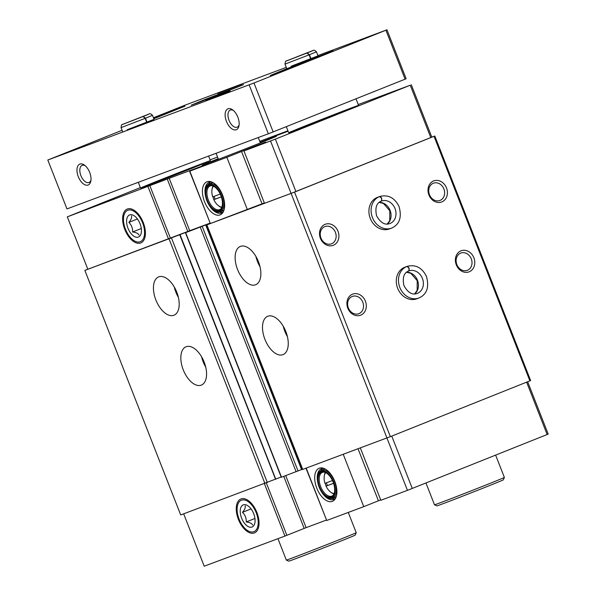 <?xml version="1.0" encoding="UTF-8"?>
<svg xmlns="http://www.w3.org/2000/svg" width="596" height="596" viewBox="0 0 596 596"><rect width="100%" height="100%" fill="white"/><g stroke="black" fill="none" stroke-linecap="round" stroke-linejoin="round"><path stroke-width="0.89" d="M325.207 483.237L326.072 486.135L333.589 483.326M326.072 486.135A11.629 6.28 -111.8 0 0 330.929 492.333A11.629 6.28 -111.8 0 0 334.125 493.6M212.943 196.777L213.808 199.667L221.325 196.866M213.808 199.667A11.629 6.28 -111.8 0 0 218.665 205.873A11.629 6.28 -111.8 0 0 221.861 207.14M386.923 437.986L407.448 490.352L380.851 500.275L360.334 447.909M319.3 468.203A17.813 9.618 -111.8 0 0 318.219 491.313A17.813 9.618 -111.8 0 0 335.243 498.822A17.813 9.618 -111.8 0 0 334.728 481.21A17.813 9.618 -111.8 0 0 322.965 468.098A17.813 9.618 -111.8 0 0 319.3 468.203M343.236 454.286L363.761 506.652L326.72 520.479L305.971 468.195M380.702 499.888L363.761 506.652M285.707 475.623L306.098 527.654L326.317 520.107M306.098 527.654L284.933 536.072L204.205 566.2L183.68 513.834M407.448 490.352L548.193 434.097L527.683 381.76M270.539 141.006L291.079 193.409L264.482 203.333L243.95 150.93L275.374 139.129L410.249 85.221L358.248 104.546M210.105 223.56L206.611 224.968L302.44 469.506L390.365 436.644L530.626 380.546L434.797 136.007L431.809 137.125M301.881 469.425L302.336 469.238M189.304 231.181L200.263 226.823L185.438 232.738L281.267 477.277L301.777 469.484M87.806 269.191L84.863 270.405L180.692 514.944L281.17 477.016M84.863 270.405L180.037 234.615L275.754 479.199M360.707 315.157A11.257 9.469 -110.5 0 1 346.932 302.477A11.257 9.469 -110.5 0 1 362.167 296.391A11.257 9.469 -110.5 0 1 360.707 315.157M469.201 271.798A11.257 9.469 -110.5 0 1 455.418 259.118A11.257 9.469 -110.5 0 1 470.654 253.032A11.257 9.469 -110.5 0 1 469.201 271.798M333.328 245.284A11.257 9.469 -110.5 0 1 319.545 232.611A11.257 9.469 -110.5 0 1 334.781 226.525A11.257 9.469 -110.5 0 1 333.328 245.284M441.815 201.925A11.257 9.469 -110.5 0 1 428.04 189.252A11.257 9.469 -110.5 0 1 443.275 183.158A11.257 9.469 -110.5 0 1 441.815 201.925M417.006 298.715A16.889 14.207 -110.5 0 1 416.753 298.812A16.889 14.207 -110.5 0 1 397.532 287.965A16.889 14.207 -110.5 0 1 404.945 267.179L407.128 266.36A16.889 14.207 69.5 0 0 407.031 266.397C409.176 267.328 409.72 268.863 408.677 270.986L408.834 270.934A12.009 10.102 69.5 0 0 408.7 270.979M389.628 228.849A16.889 14.207 -110.5 0 1 389.367 228.946A16.889 14.207 -110.5 0 1 370.153 218.091A16.889 14.207 -110.5 0 1 377.559 197.306L379.749 196.494A16.889 14.207 69.5 0 0 379.652 196.531C381.79 197.462 382.341 198.997 381.298 201.12L381.447 201.061A12.009 10.102 69.5 0 0 381.321 201.113M390.365 436.644L294.536 192.098L434.797 136.007M529.896 380.874L434.059 136.335M201.232 385.15A20.636 11.145 68.2 0 1 183.3 369.952A20.636 11.145 68.2 0 1 186.041 346.775A20.636 11.145 68.2 0 1 204.048 361.802A20.636 11.145 68.2 0 1 201.359 385.098A20.636 11.145 68.2 0 1 201.232 385.15M173.846 315.284A20.636 11.145 68.2 0 1 155.914 300.086A20.636 11.145 68.2 0 1 158.655 276.902A20.636 11.145 68.2 0 1 176.669 291.928A20.636 11.145 68.2 0 1 173.98 315.232A20.636 11.145 68.2 0 1 173.846 315.284M180.037 234.615L189.208 230.943M185.438 232.738L210.001 223.299M206.611 224.968L294.536 192.098M282.906 354.672A20.636 11.145 68.2 0 1 264.974 339.474A20.636 11.145 68.2 0 1 267.716 316.29A20.636 11.145 68.2 0 1 285.73 331.316A20.636 11.145 68.2 0 1 283.033 354.62A20.636 11.145 68.2 0 1 282.906 354.672M255.528 284.799A20.636 11.145 68.2 0 1 237.595 269.601A20.636 11.145 68.2 0 1 240.337 246.424A20.636 11.145 68.2 0 1 258.344 261.45A20.636 11.145 68.2 0 1 255.654 284.746A20.636 11.145 68.2 0 1 255.528 284.799M386.953 437.971L291.116 193.432M264.341 202.96L256.273 206.276L264.445 203.229M291.079 193.409L431.824 137.154L411.285 84.751M264.333 202.945L210.351 223.537L189.811 171.134L226.852 157.307L247.392 209.71M209.948 223.165L189.729 230.712L169.189 178.308L208.16 163.773L189.588 171.216L210.351 223.537M189.729 230.712L187.792 231.464L167.26 179.061L67.296 216.855L140.365 187.606M67.296 216.855L87.836 269.258L187.792 231.464M526.633 382.185L547.158 434.558M391.751 436.086L412.276 488.467M240.993 498.956A18.253 9.856 -111.8 0 0 241.298 525.083A18.253 9.856 -111.8 0 0 258.724 526.596A18.253 9.856 -111.8 0 0 248.338 500.603A18.253 9.856 -111.8 0 0 240.993 498.956M295.907 191.525L275.374 139.129M430.789 137.616L410.249 85.221M288.106 131.247L270.42 137.84L287.942 130.829M287.928 130.792L259.752 141.304M217.562 157.053L210.09 159.84M127.358 209.002A18.253 9.856 -111.8 0 0 127.671 235.129A18.253 9.856 -111.8 0 0 145.089 236.642A18.253 9.856 -111.8 0 0 134.703 210.649A18.253 9.856 -111.8 0 0 127.358 209.002M169.189 178.308L167.26 179.061M207.035 181.743A17.813 9.618 -111.8 0 0 205.955 204.853A17.813 9.618 -111.8 0 0 222.978 212.355A17.813 9.618 -111.8 0 0 222.464 194.75A17.813 9.618 -111.8 0 0 210.701 181.638A17.813 9.618 -111.8 0 0 207.035 181.743M304.638 126.143A37.526 0.395 -21.4 0 0 288.695 132.752A37.526 0.395 -21.4 0 0 323.777 119.424A37.526 0.395 -21.4 0 0 358.569 105.365A37.526 0.395 -21.4 0 0 340.256 112.175A37.526 0.395 -21.4 0 0 304.638 126.143M260.124 142.273A39.865 0.417 158.6 0 1 276.41 136.261A39.865 0.417 158.6 0 1 259.476 143.271A39.865 0.417 158.6 0 1 221.63 158.119A39.865 0.417 158.6 0 1 202.171 165.353A39.865 0.417 158.6 0 1 218.203 158.7M156.48 181.437A37.526 0.395 -21.4 0 0 140.537 188.038A37.526 0.395 -21.4 0 0 175.619 174.717A37.526 0.395 -21.4 0 0 210.41 160.659A37.526 0.395 -21.4 0 0 192.098 167.461A37.526 0.395 -21.4 0 0 156.48 181.437M243.95 150.93L265.786 142.101L257.539 145.163L226.852 157.307M178.353 297.248A20.636 11.145 68.2 0 1 174.226 286.914M260.027 266.77A20.636 11.145 68.2 0 1 255.9 256.436M205.732 367.114A20.636 11.145 68.2 0 1 201.604 356.788M287.406 336.636A20.636 11.145 68.2 0 1 283.279 326.303M440.049 200.42A9.223 7.763 -110.5 0 1 439.908 200.472A9.223 7.763 -110.5 0 1 429.411 194.542A9.223 7.763 -110.5 0 1 433.456 183.188A9.223 7.763 -110.5 0 1 443.923 189.036A9.223 7.763 -110.5 0 1 440.049 200.42M331.555 243.779A9.223 7.763 -110.5 0 1 331.413 243.831A9.223 7.763 -110.5 0 1 320.916 237.908A9.223 7.763 -110.5 0 1 324.969 226.547A9.223 7.763 -110.5 0 1 335.429 232.395A9.223 7.763 -110.5 0 1 331.555 243.779M467.428 270.286A9.223 7.763 -110.5 0 1 467.286 270.346A9.223 7.763 -110.5 0 1 456.789 264.415A9.223 7.763 -110.5 0 1 460.835 253.054A9.223 7.763 -110.5 0 1 471.302 258.902A9.223 7.763 -110.5 0 1 467.428 270.286M358.941 313.645A9.223 7.763 -110.5 0 1 358.799 313.705A9.223 7.763 -110.5 0 1 348.302 307.774A9.223 7.763 -110.5 0 1 352.348 296.421A9.223 7.763 -110.5 0 1 362.815 302.261A9.223 7.763 -110.5 0 1 358.941 313.645M213.487 186.19A11.629 6.28 -111.8 0 0 212.049 189.312A11.629 6.28 -111.8 0 0 212.712 196.874L220.215 194.08M213.048 185.982A12.754 6.891 -111.8 0 0 212.243 188.299L212.049 189.312M218.665 205.873L219.507 206.469A12.754 6.891 -111.8 0 0 221.682 207.602M212.437 185.736A12.754 6.891 -111.8 0 0 210.224 185.907A12.754 6.891 -111.8 0 0 210.142 185.937A12.754 6.891 -111.8 0 0 208.481 200.338A12.754 6.891 -111.8 0 0 219.611 209.628A12.754 6.891 -111.8 0 0 221.407 208.19M209.256 185.684A13.321 7.197 -111.8 0 0 208.451 202.968A13.321 7.197 -111.8 0 0 221.183 208.585A13.321 7.197 -111.8 0 0 220.803 195.413A13.321 7.197 -111.8 0 0 212.005 185.609A13.321 7.197 -111.8 0 0 209.256 185.684M208.913 184.812A14.259 7.703 -111.8 0 0 205.471 189.766A14.259 7.703 -111.8 0 0 213.584 210.075A14.259 7.703 -111.8 0 0 222.666 200.003A14.259 7.703 -111.8 0 0 208.913 184.812M213.584 210.075L214.143 210.47A15.012 8.106 -111.8 0 0 220.274 211.789A15.012 8.106 -111.8 0 0 222.271 194.929A15.012 8.106 -111.8 0 0 209.226 183.881A15.012 8.106 -111.8 0 0 209.136 183.918A15.012 8.106 -111.8 0 0 205.598 189.096L205.471 189.766M212.861 182.51A15.012 8.106 -111.8 0 0 212.161 182.704A15.012 8.106 -111.8 0 0 212.064 182.741L209.136 183.918M220.274 211.789L223.209 210.619A15.012 8.106 -111.8 0 0 223.94 210.239M210.395 181.974A16.509 8.918 -111.8 0 0 208.585 184.179M219.693 211.975A16.509 8.918 -111.8 0 0 222.531 212.325M211.714 181.974A16.509 8.918 -111.8 0 0 209.27 182.249A16.509 8.918 -111.8 0 0 209.166 182.287A16.509 8.918 -111.8 0 0 205.739 196.978M208.809 204.666A16.509 8.918 -111.8 0 0 221.421 212.951A16.509 8.918 -111.8 0 0 223.485 211.416M325.751 472.658A11.629 6.28 -111.8 0 0 324.313 475.772A11.629 6.28 -111.8 0 0 324.976 483.341L332.479 480.54M325.304 472.442A12.754 6.891 -111.8 0 0 324.507 474.766L324.313 475.772M330.929 492.333L331.771 492.929A12.754 6.891 -111.8 0 0 333.946 494.062M324.701 472.203A12.754 6.891 -111.8 0 0 322.488 472.367A12.754 6.891 -111.8 0 0 322.406 472.397A12.754 6.891 -111.8 0 0 320.745 486.805A12.754 6.891 -111.8 0 0 331.875 496.088A12.754 6.891 -111.8 0 0 333.671 494.658M321.52 472.144A13.321 7.197 -111.8 0 0 320.715 489.435A13.321 7.197 -111.8 0 0 333.447 495.045A13.321 7.197 -111.8 0 0 333.06 481.881A13.321 7.197 -111.8 0 0 324.269 472.069A13.321 7.197 -111.8 0 0 321.52 472.144M321.177 471.272A14.259 7.703 -111.8 0 0 317.735 476.234A14.259 7.703 -111.8 0 0 325.848 496.535A14.259 7.703 -111.8 0 0 334.93 486.47A14.259 7.703 -111.8 0 0 321.177 471.272M325.848 496.535L326.407 496.93A15.012 8.106 -111.8 0 0 332.538 498.249A15.012 8.106 -111.8 0 0 334.535 481.389A15.012 8.106 -111.8 0 0 321.49 470.341A15.012 8.106 -111.8 0 0 321.4 470.378A15.012 8.106 -111.8 0 0 317.862 475.556L317.735 476.234M325.125 468.97A15.012 8.106 -111.8 0 0 324.425 469.171A15.012 8.106 -111.8 0 0 324.328 469.208L321.4 470.378M332.538 498.249L335.474 497.079A15.012 8.106 -111.8 0 0 336.204 496.699M322.66 468.434A16.509 8.918 -111.8 0 0 320.849 470.639M331.957 498.435A16.509 8.918 -111.8 0 0 334.796 498.785M323.978 468.434A16.509 8.918 -111.8 0 0 321.527 468.709A16.509 8.918 -111.8 0 0 321.43 468.747A16.509 8.918 -111.8 0 0 318.003 483.438M321.073 491.126A16.509 8.918 -111.8 0 0 333.678 499.411A16.509 8.918 -111.8 0 0 335.749 497.876M214.061 196.375L215.141 199.131L221.317 196.822M215.141 199.131L214.038 199.571M326.325 482.834L327.405 485.591L333.574 483.289M327.405 485.591L326.303 486.031M122.091 130.286L47.807 160.019L66.976 208.928L268.319 133.787L273.147 131.91L253.985 83L386.968 29.8L317.914 55.57M273.147 131.91L405.101 79.171L385.932 30.262M405.101 79.171L406.129 78.709L386.968 29.8M286.266 67.378L185.624 104.941L153.448 117.747M78.285 176.677A11.257 6.079 68.2 0 1 77.83 165.993A11.257 6.079 68.2 0 1 84.409 165.085A11.257 6.079 68.2 0 1 90.816 181.117A11.257 6.079 68.2 0 1 85.34 184.961A11.257 6.079 68.2 0 1 78.285 176.677M226.443 121.383A11.257 6.079 68.2 0 1 225.988 110.7A11.257 6.079 68.2 0 1 232.567 109.798A11.257 6.079 68.2 0 1 238.974 125.823A11.257 6.079 68.2 0 1 233.498 129.667A11.257 6.079 68.2 0 1 226.443 121.383M47.807 160.019L253.985 83M268.319 133.787L249.15 84.878M203.139 100.225L191.182 105.179L198.937 102.363L243.585 84.639L203.139 100.225M153.835 118.731L185.013 106.133L153.574 118.075M284.635 69.546L270.286 75.483L279.584 72.109L333.171 50.839L284.635 69.546M127.119 129.757L154.066 119.334L152.494 115.319C150.959 113.761 149.834 113.314 149.127 113.985L122.374 124.489C121.8 124.139 121.361 125.19 121.048 127.641L145.156 118.351L143.085 116.518L122.739 124.385M205.776 100.329L230.049 90.979L205.776 100.329M217.763 93.527L242.036 84.178L217.763 93.527M291.064 66.245L318.011 55.823L316.439 51.807C314.904 50.25 313.779 49.803 313.064 50.474L286.318 60.971C285.745 60.628 285.305 61.679 284.992 64.13L309.1 54.839L307.029 53.007L286.683 60.874M495.648 455.15L504.372 477.418A37.526 0.395 158.6 0 1 488.429 484.019A37.526 0.395 158.6 0 1 452.975 497.936A37.526 0.395 158.6 0 1 434.506 504.805A37.526 0.395 158.6 0 1 434.499 504.797L425.961 482.998M504.372 477.418L503.315 479.855A35.648 0.372 158.6 0 1 488.169 486.12A35.648 0.372 158.6 0 1 454.48 499.336A35.648 0.372 158.6 0 1 436.935 505.862L434.506 504.805M348.273 512.433L356.214 532.712A37.526 0.395 158.6 0 1 340.271 539.313A37.526 0.395 158.6 0 1 304.817 553.222A37.526 0.395 158.6 0 1 286.348 560.098A37.526 0.395 158.6 0 1 286.341 560.091L277.952 538.68M356.214 532.712L355.156 535.148A35.648 0.372 158.6 0 1 340.011 541.414A35.648 0.372 158.6 0 1 306.322 554.63A35.648 0.372 158.6 0 1 288.777 561.156L286.348 560.098M239.115 124.825A9.223 4.984 68.2 0 1 237.156 127.186A9.223 4.984 68.2 0 1 229.058 120.37A9.223 4.984 68.2 0 1 230.309 110.059A9.223 4.984 68.2 0 1 233.356 110.416M90.957 180.119A9.223 4.984 68.2 0 1 88.998 182.48A9.223 4.984 68.2 0 1 80.9 175.656A9.223 4.984 68.2 0 1 82.151 165.353A9.223 4.984 68.2 0 1 85.198 165.71M311 58.728L309.428 54.713L316.439 51.807M310.672 58.855L309.1 54.839M312.989 50.563L307.216 52.932L309.428 54.713M147.056 122.24L145.484 118.224L152.494 115.319M146.728 122.366L145.156 118.351M149.045 114.074L143.271 116.444L145.484 118.224M377.141 197.47L379.324 196.658A16.889 14.207 69.5 0 0 372.433 217.533A16.889 14.207 69.5 0 0 391.55 228.134C399.514 224.558 402.017 217.361 399.059 206.536C394.649 197.738 388.212 194.385 379.749 196.494M377.469 197.343L379.652 196.531M381.447 201.061A12.009 10.102 69.5 0 1 395.118 208.779A12.009 10.102 69.5 0 1 389.851 223.56C384.964 225.407 380.539 222.815 376.568 215.774C374.906 207.855 376.471 202.975 381.254 201.135L381.254 201.135C382.192 199.057 381.559 197.559 379.324 196.658M404.52 267.343L406.71 266.524A16.889 14.207 69.5 0 0 399.812 287.399A16.889 14.207 69.5 0 0 418.936 298C426.892 294.424 429.396 287.227 426.438 276.402C422.028 267.604 415.591 264.251 407.128 266.36M404.848 267.209L407.031 266.397M406.71 266.524C408.938 267.425 409.579 268.923 408.618 271.016L408.64 271.009C403.85 272.841 402.285 277.721 403.954 285.648C407.917 292.681 412.343 295.281 417.23 293.433A12.009 10.102 69.5 0 0 422.497 278.645A12.009 10.102 69.5 0 0 408.834 270.934M139.032 235.1C138.317 233.505 136.179 232.47 132.625 231.986C132.774 228.223 131.522 225.027 128.863 222.382C131.142 219.671 132.021 217.503 131.5 215.886M138.369 237.081A11.913 6.437 68.2 0 1 126.881 224.387A11.913 6.437 68.2 0 1 134.465 215.975A11.913 6.437 68.2 0 1 141.245 232.939A11.913 6.437 68.2 0 1 138.369 237.081M125.458 229.192A16.919 9.141 68.2 0 1 123.759 216.125A16.919 9.141 68.2 0 1 135.888 212.75A16.919 9.141 68.2 0 1 144.5 234.303A16.919 9.141 68.2 0 1 133.385 240.218A16.919 9.141 68.2 0 1 125.458 229.192M128.863 222.382L137.423 218.955M132.625 231.986L141.304 228.514M252.659 525.054C251.952 523.459 249.813 522.424 246.26 521.94C246.409 518.185 245.15 514.981 242.49 512.337C244.777 509.625 245.656 507.457 245.135 505.84M251.996 527.043A11.913 6.437 68.2 0 1 240.508 514.348A11.913 6.437 68.2 0 1 248.1 505.93A11.913 6.437 68.2 0 1 254.879 522.901A11.913 6.437 68.2 0 1 251.996 527.043M239.085 519.146A16.919 9.141 68.2 0 1 237.387 506.078A16.919 9.141 68.2 0 1 249.523 502.704A16.919 9.141 68.2 0 1 258.135 524.257A16.919 9.141 68.2 0 1 247.02 530.172A16.919 9.141 68.2 0 1 239.085 519.146M242.49 512.337L251.058 508.91M246.26 521.94L254.939 518.475M306.195 468.113L326.72 520.479M264.922 483.512L169.093 238.974M267.336 482.574L171.506 238.035M275.553 479.288L179.716 234.75M281.498 477.195L185.661 232.656M296.123 471.741L200.286 227.195M298.052 470.989L202.223 226.443M301.576 469.581L205.739 225.042M302.723 469.41L206.886 224.863M264.408 483.706L284.933 536.072M266.345 482.969L286.862 535.32M283.763 476.353L304.161 528.406M168.564 239.13L148.024 186.727M170.493 238.378L149.961 185.974M262.046 203.854L241.514 151.451M358.032 448.766L378.423 500.796M387.281 224.059A12.009 10.102 69.5 0 0 390.179 210.619A12.009 10.102 69.5 0 0 379.19 202.372M414.66 293.925A12.009 10.102 69.5 0 0 417.558 280.493A12.009 10.102 69.5 0 0 406.569 272.238M301.889 469.447L206.06 224.908M286.303 126.65L288.695 132.752M355.998 98.794L358.569 105.365M138.294 182.316L140.537 188.038M208.615 156.07L210.41 160.659M260.377 142.913L258.269 137.534M218.456 159.341L216.08 153.284M286.572 68.145L284.992 64.13M122.627 131.656L121.048 127.641M389.367 228.946L391.55 228.134M387.221 224.059L389.762 220.595L389.836 210.828L383.422 203.4L379.138 202.409M416.753 298.812L418.936 298M414.6 293.925L417.148 290.468L417.222 280.694L410.808 273.273L406.524 272.275"/></g></svg>

